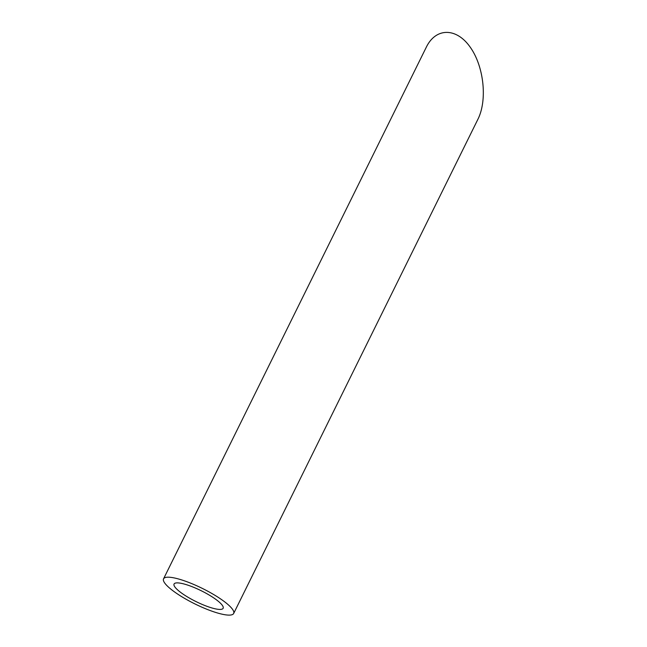 <?xml version="1.0" encoding="UTF-8"?>
<svg xmlns="http://www.w3.org/2000/svg" width="647" height="647" viewBox="0 0 647 647"><rect width="100%" height="100%" fill="white"/><g stroke="black" fill="none" stroke-linecap="round" stroke-linejoin="round"><path stroke-width="0.97" d="M176.639 588.98A27.368 6.017 -153.7 0 0 203.085 604.799A27.368 6.017 -153.7 0 0 223.142 608.277A27.368 6.017 -153.7 0 0 201.274 590.76A27.368 6.017 -153.7 0 0 174.067 584.023A27.368 6.017 -153.7 0 0 176.639 588.98M167.217 585.907A39.103 8.597 -153.7 0 0 205.002 608.503A39.103 8.597 -153.7 0 0 233.664 613.477A39.103 8.597 -153.7 0 0 202.414 588.447A39.103 8.597 -153.7 0 0 163.554 578.83A39.103 8.597 -153.7 0 0 167.217 585.907M163.554 578.83L426.341 47.126C435.835 27.57 456.329 27.481 470.046 46.94C483.907 66.107 487.587 100.05 477.882 119.323L233.664 613.477"/></g></svg>
